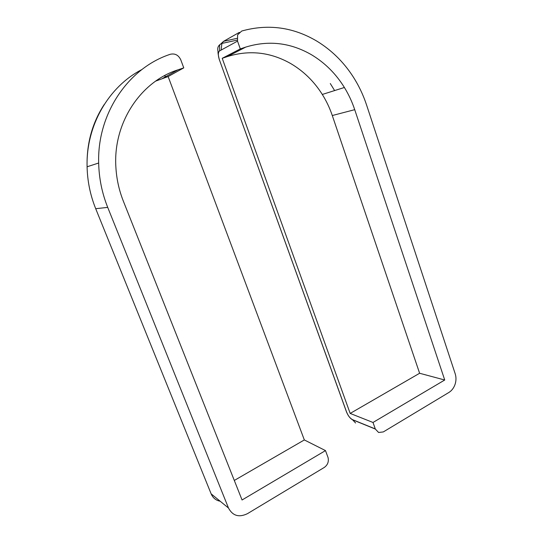 <?xml version="1.0" encoding="UTF-8"?>
<svg xmlns="http://www.w3.org/2000/svg" width="543" height="543" viewBox="0 0 543 543"><rect width="100%" height="100%" fill="white"/><g stroke="black" fill="none" stroke-linecap="round" stroke-linejoin="round"><path stroke-width="0.81" d="M168.133 76.549L304.331 439.945L325.488 450.595L328.067 457.6C328.943 461.699 327.673 464.978 324.273 467.448L247.493 513.644C239.029 517.737 232.689 515.864 228.488 508.024L211.139 493.845L95.704 208.695C90.301 195.263 87.43 181.294 87.09 166.782L98.67 163.015C97.129 113.555 128.453 67.889 170.332 54.266C175.036 53.221 178.525 55.094 180.799 59.879L183.765 67.882L168.133 76.549L155.739 81.077M234.304 480.446L304.331 439.945M325.488 450.595L242.063 499.988L123.37 201.202C119.046 190.281 116.555 178.939 115.883 167.169C112.944 123.241 140.413 81.674 177.914 69.85L183.765 67.882M228.488 508.024L107.718 207.392C102.036 193.172 99.023 178.382 98.67 163.015M344.391 87.484C348.667 94.462 352.115 101.86 354.722 109.672L444.724 380.005L419.617 373.265L332.289 115.53C329.771 108.098 326.438 101.073 322.304 94.455C314.119 81.457 303.598 71.167 290.743 63.579C270.495 52.101 249.4 49.752 227.449 56.547L222.216 58.311L240.298 48.918L245.762 47.092C268.663 40.06 290.627 42.653 311.655 54.85C324.999 62.907 335.913 73.787 344.391 87.484L322.304 94.455M240.298 48.918L237.529 41.125L237.603 34.881L241.723 31.026C268.086 23.688 293.166 27.082 316.969 41.2C331.298 49.983 343.203 61.597 352.672 76.04C358.543 85.061 363.172 94.706 366.573 104.989L455.204 373.801C456.283 377.236 456.235 380.772 455.054 384.403C453.792 388.001 451.735 390.688 448.878 392.474L383.304 431.929L378.593 432.479L375.349 429.065L373 422.468L350.174 413.427L222.216 58.311M444.724 380.005L373 422.468M350.174 413.427L419.617 373.265M375.294 428.929L352.4 419.603C350.072 418.334 348.131 415.802 346.577 412.001L219.386 59.791C217.94 55.271 218.001 52.318 219.555 50.933L237.529 41.125M239.354 32.37L223.567 41.336L221.897 43.426L221.123 50.085M162.547 78.436L177.914 69.85M164.916 75.436L165.33 76.882M104.229 104.48C92.229 122.901 86.513 143.664 87.09 166.782C85.923 125.704 108.58 86.656 141.872 69.558M95.548 208.295L95.704 208.695L107.718 207.392M220.146 501.209L218.7 500.877C215.177 499.757 212.659 497.415 211.139 493.845M354.722 109.672L332.289 115.53M227.449 56.547L245.762 47.092M352.4 419.603L355.59 423.004M334.61 90.566L330.287 83.534M236.999 38.336L223.567 41.336L219.623 45.008L219.555 50.933M345.769 409.911L346.577 412.001M219.386 59.791L346.515 411.981C348.104 415.809 350.079 418.395 352.448 419.732L375.349 429.065M165.194 76.957L164.753 75.525M221.897 43.42L237.23 40.101M219.338 59.818C218.3 55.515 217.865 52.664 218.028 51.273C217.105 47.601 218.395 44.988 221.89 43.433"/></g></svg>

